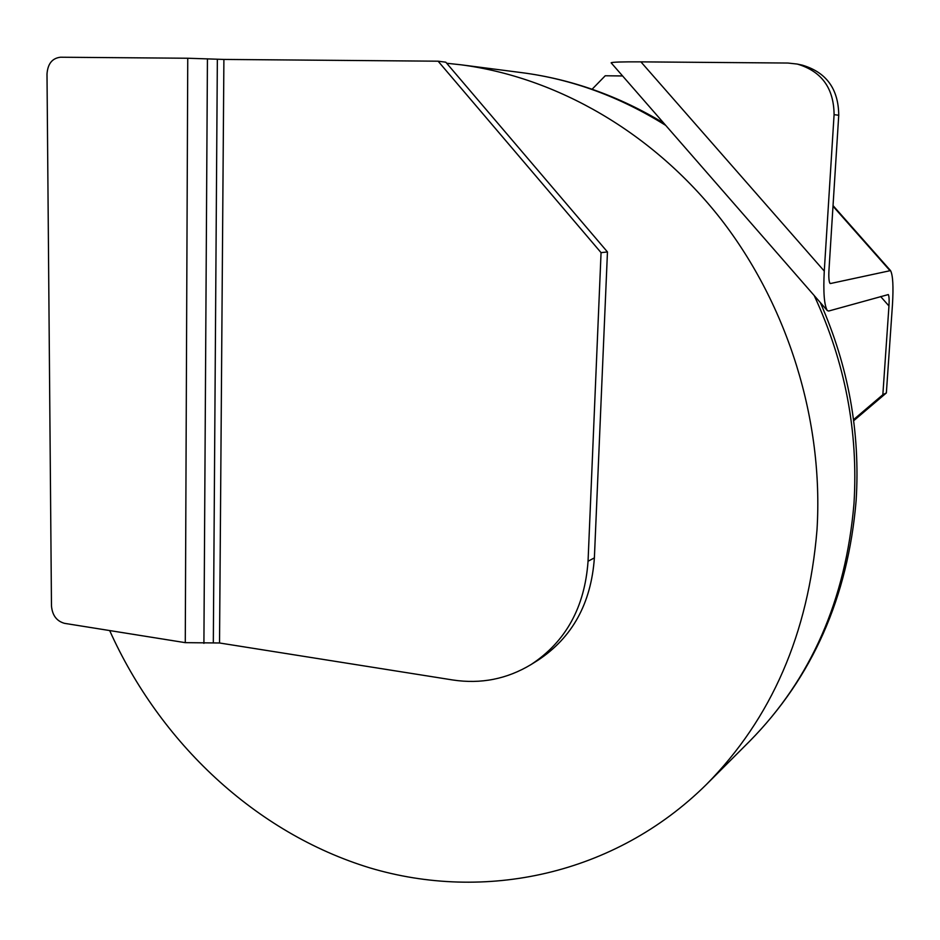 <?xml version="1.0" encoding="UTF-8"?>
<svg xmlns="http://www.w3.org/2000/svg" width="940" height="940" viewBox="0 0 940 940"><rect width="100%" height="100%" fill="white"/><g stroke="black" fill="none" stroke-linecap="round" stroke-linejoin="round"><path stroke-width="1.41" d="M185.274 642.655L187.753 58.245L60.477 57.223C52.217 58.198 47.717 63.814 47 74.072L51.477 605.948C52.323 615.359 56.682 621.164 64.555 623.349L185.274 642.655L219.525 642.984L452.798 679.984C480.88 684.238 506.977 679.08 531.1 664.521C565.786 641.691 584.774 607.264 588.052 561.239L601.06 252.649L438.111 61.194L445.795 62.193L607.463 251.955L601.06 252.649M187.753 58.245L223.896 59.431L438.111 61.194M588.052 561.239L594.386 557.878L607.463 251.955M594.386 557.878C591.119 603.515 572.249 637.673 537.786 660.35L531.1 664.521M829.538 282.552L830.396 283.539L890.533 270.603C892.918 275.115 893.552 286.547 892.448 304.913L886.361 392.944L882.848 394.718L888.958 305.982C889.322 299.86 889.111 296.053 888.312 294.572L828.657 311.034L827.318 310.588L611.129 62.816C611.94 62.075 621.869 61.758 640.916 61.864L824.274 271.096L834.086 114.668C833.839 88.113 821.56 71.24 797.249 64.061L787.896 63.039L640.916 61.864M592.106 89.241L605.231 75.764L622.597 75.964M830.396 283.539L829.973 283.375C828.927 281.577 828.587 277.183 828.962 270.18L838.739 115.244C838.504 88.959 826.342 72.251 802.243 65.13L797.249 64.061M824.274 271.096C823.182 292.093 824.192 305.253 827.318 310.588M886.361 392.944L853.673 420.744M882.848 394.718L853.543 419.663M109.675 630.564C159.976 742.624 255.48 832.934 369.843 867.879C483.971 901.965 614.278 875.539 706.41 784.477C771.54 718.571 808.4 633.701 817.001 529.855C823.745 420.885 788.143 305.629 720.651 218.785C652.748 132.223 556.551 77.291 461.094 64.813L446.7 63.25M219.525 642.984L223.896 59.431M213.321 642.749L217.351 59.244M203.91 643.371L207.434 58.797M838.739 115.244L834.086 114.668M889.675 270.297L832.993 206.213M888.958 305.982L880.639 296.535M820.303 302.551C848.479 366.271 860.417 432.329 856.129 500.703C847.927 597.253 812.442 677.411 749.673 741.202C810.973 679.127 845.741 599.908 853.99 503.546C858.408 431.648 845.154 362.335 814.216 295.571M665.72 125.384C619.86 96.714 571.884 79.136 521.782 72.65L461.094 64.813M890.533 270.603L833.04 205.601M521.782 72.65C571.356 79.101 618.661 95.904 663.699 123.07M749.673 741.202L706.41 784.477"/></g></svg>
